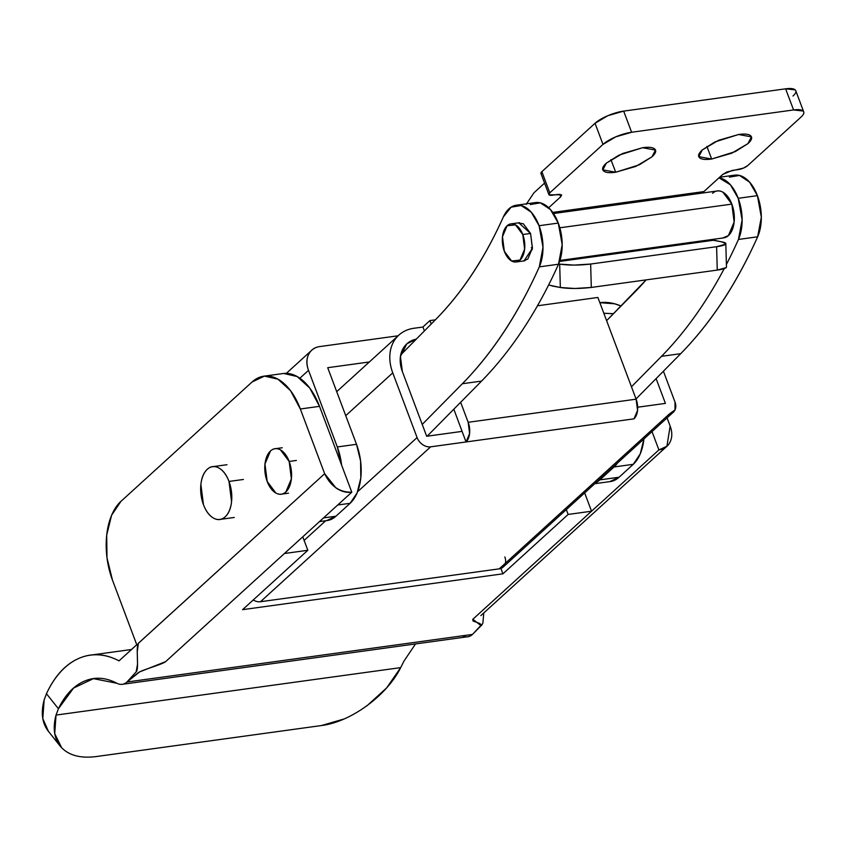 <?xml version="1.0" encoding="UTF-8"?>
<svg xmlns="http://www.w3.org/2000/svg" width="846" height="846" viewBox="0 0 846 846"><rect width="100%" height="100%" fill="white"/><g stroke="black" fill="none" stroke-linecap="round" stroke-linejoin="round"><path stroke-width="1.27" d="M326.672 520.597L335.947 516.208L350.128 503.296L357.139 492.88L360.808 478.001L360.586 460.954L356.504 444.309L327.709 367.703L369.332 361.972L327.709 367.703L356.504 444.309L337.311 446.952L308.515 370.347L299.865 378.225L308.515 370.347L337.311 446.952L356.504 444.309A44.383 25.486 -97.8 0 1 350.128 503.296L337.713 505.009L350.128 503.296L335.947 516.208L323.532 517.921L335.947 516.208A44.383 25.486 -97.8 0 1 326.715 520.597M341.562 464.972L337.311 446.952A44.383 25.486 82.2 0 1 341.562 464.962M617.569 462.952L599.877 479.872L595.901 482.664M617.538 462.974A44.383 25.486 82.2 0 1 614.059 466.96L633.252 464.317A44.383 25.486 -97.8 0 0 643.933 438.947L640.253 453.89L633.252 464.317L619.071 477.229L609.797 481.617A44.383 25.486 -97.8 0 0 619.071 477.229L599.877 479.872A44.383 25.486 82.2 0 1 595.933 482.643M319.767 346.574L398.106 335.788L319.767 346.574C314.469 347.304 310.725 349.99 308.526 354.633C306.326 359.275 306.326 364.51 308.515 370.347A23.667 18.02 -132.3 0 1 311.603 350.371A23.667 18.02 -132.3 0 1 319.767 346.574M619.071 477.229L633.252 464.317L614.059 466.96L599.877 479.872L619.071 477.229M402.358 371.542A32.55 24.788 -132.3 0 1 416.348 339.098L406.841 343.836L400.433 356.473L402.358 371.542L426.68 436.261L462.075 431.386L426.68 436.261L402.358 371.542M466.04 441.961L453.826 409.2L466.04 441.961L633.992 418.833A14.794 8.492 -97.8 0 0 636.118 399.175L468.166 422.291A14.794 8.492 82.2 0 1 466.04 441.961L633.992 418.833L637.556 410.395L636.118 399.175L468.166 422.291L460.647 402.284L468.166 422.291L469.604 433.522L466.04 441.961L430.656 446.825L466.04 441.961M417.089 437.583A11.833 9.01 47.7 0 0 430.656 446.825A11.833 9.01 -132.3 0 1 417.089 437.583L392.756 372.864L417.089 437.583L357.604 491.727L417.089 437.583M413.853 328.28A44.383 33.798 47.7 0 0 392.756 372.864L345.739 415.661L392.756 372.864A44.383 33.798 -132.3 0 1 398.54 335.397A44.383 33.798 -132.3 0 1 413.853 328.28L422.947 327.032L413.853 328.28M504.84 556.964A11.833 9.01 -132.3 0 1 499.214 568.85L669.387 413.958A11.833 9.01 -132.3 0 0 673.469 412.065A11.833 9.01 -132.3 0 0 675.013 402.072L663.412 371.204L675.013 402.072L675.013 409.929L669.387 413.958L499.214 568.85L260.483 601.718L430.656 446.825L260.483 601.718L499.214 568.85A11.833 9.01 47.7 0 0 503.296 566.957M637.694 407.212L665.411 403.394L656.105 378.606L665.411 403.394L637.694 407.212M613.519 313.686L603.822 313.242L613.445 313.75M599.803 302.678L614.704 303.799L621.07 306.041A44.383 33.798 -132.3 0 0 599.856 302.678M405.71 349.874L400.845 354.305L405.71 349.874M304.116 540.414L325.731 520.734L304.116 540.414M422.926 326.979L424.406 330.934L422.926 326.979L429.937 320.592L422.926 326.979M597.889 297.464L537.474 305.787L597.889 297.464L636.118 399.175L597.889 297.464M435.362 319.841L429.937 320.592L435.362 319.841M431.238 324.018L429.937 320.592L431.238 324.018M253.218 599.994A11.833 9.01 47.7 0 0 260.483 601.718M610.939 159.63L615.687 172.235L602.849 169.866L606.328 163.141L618.965 155.146L642.622 147.712C648.924 146.844 652.975 147.31 654.793 149.086C656.623 150.874 655.671 153.454 651.949 156.838L635.748 166.429L615.687 172.235C609.384 173.102 605.334 172.647 603.515 170.871C601.686 169.084 602.638 166.503 606.36 163.119L622.561 153.528L642.622 147.712L655.46 150.091L651.98 156.806L639.343 164.811L615.687 172.235L610.939 159.63M706.907 146.411L711.645 159.027L698.807 156.658L702.296 149.932L714.933 141.938L738.59 134.503C744.892 133.636 748.943 134.091 750.762 135.878C752.58 137.655 751.639 140.235 747.917 143.63L731.716 153.211L711.645 159.027C705.353 159.894 701.302 159.439 699.473 157.652C697.654 155.876 698.606 153.285 702.328 149.901L718.529 140.309L738.59 134.503L751.428 136.872L747.949 143.598L735.301 151.593L711.645 159.027L706.907 146.411M541.112 173.716L541.863 171.675L595.045 123.273L607.83 115.701L623.671 111.112L785.617 88.819L795.229 89.898C796.668 91.305 795.917 93.346 792.977 96.021M533.985 192.751L544.57 183.117L533.985 192.751L526.159 204.394M702.508 193.025L703.872 191.587L552.713 212.399L703.872 191.587L722.664 174.488L726.926 171.971L743.486 168.079L747.748 165.562L800.919 117.16C803.859 114.485 804.609 112.444 803.171 111.038L793.569 109.948L631.613 132.251L615.772 136.841L602.987 144.412L549.805 192.814L549.054 194.855L561.458 194.749L560.708 196.79L548.694 207.725L560.708 196.79L559.766 194.284L560.708 196.79L561.607 194.94M795.737 90.649A22.186 6.662 159.4 0 0 785.617 88.819L793.569 109.948L785.617 88.819L623.671 111.112L631.613 132.251L793.569 109.948A22.186 6.662 -20.6 0 1 803.679 111.778A22.186 6.662 -20.6 0 1 800.919 117.16L747.748 165.562A7.392 2.221 -20.6 0 1 738.198 169.612L732.202 170.437L722.664 174.488L703.872 191.587M561.638 195.014L558.254 194.39L552.258 195.215A7.392 2.221 -20.6 0 1 548.885 194.601A7.392 2.221 -20.6 0 1 549.805 192.814L602.987 144.412L595.045 123.273L541.863 171.675L549.805 192.814L541.863 171.675A7.392 2.221 159.4 0 0 540.943 173.472M726.185 267.643L717.26 270.096L591.301 287.439L574.772 288.486L560.338 287.503L548.62 285.017M551.973 285.948L560.338 287.503L559.682 264.121L560.338 287.503C569.284 288.814 579.605 288.793 591.301 287.439L590.645 264.047C578.95 265.411 568.628 265.433 559.682 264.121L574.127 265.094L590.645 264.047L716.604 246.704L590.645 264.047L591.301 287.439L717.26 270.096L716.604 246.704L725.53 244.251C726.513 243.299 725.212 242.495 721.627 241.829L713.273 240.275L559.618 261.435L713.273 240.275A25.888 14.868 82.2 0 1 711.116 239.619M602.987 144.412A22.186 6.662 -20.6 0 1 631.613 132.251L623.671 111.112A22.186 6.662 159.4 0 0 595.045 123.273L602.987 144.412M726.471 267.103C726.249 268.245 723.171 269.25 717.26 270.096L716.604 246.704C722.516 245.858 725.593 244.854 725.815 243.711L721.627 241.829L711.084 239.63M48.434 731.356L42.786 718.582L44.14 699.959L46.456 693.709A127.196 73.063 82.2 0 1 89.718 655.248A127.196 73.063 82.2 0 1 119.032 660.863L136.756 644.726L112.433 580.007A59.178 33.988 82.2 0 1 120.936 501.361L111.587 515.256L106.691 535.084L106.987 557.821L112.433 580.007L136.756 644.726L119.032 660.863C104.957 653.461 91.379 652.721 78.287 658.643C65.195 664.565 54.588 676.261 46.456 693.709L58.416 708.737C65.089 694.989 73.687 685.831 84.209 681.242C94.731 676.652 105.623 677.329 116.896 683.261A23.667 13.599 -97.8 0 0 126.974 682.003L136.121 671.925L137.528 664.195L137.242 651.97L138.332 643.372L324.653 473.707L300.33 408.988L319.524 406.344L351.788 492.192C346.49 492.922 341.192 491.484 335.883 487.867L324.653 473.707L300.33 408.988L290.569 390.725L277.974 379.188L264.47 376.11L252.108 381.969A59.178 33.988 82.2 0 1 264.428 376.11A59.178 33.988 82.2 0 1 300.33 408.988L319.524 406.344A59.178 33.988 -97.8 0 0 283.622 373.467M252.108 381.969L120.936 501.361L252.108 381.969M462.402 635.684C466.072 637.62 469.435 637.197 472.48 634.426L126.974 682.003L139.611 671.914L165.605 661.657L284.436 553.506L307.828 550.281L242.591 609.659L502.926 573.821L568.152 514.442L591.544 511.217L472.734 619.378L473.03 621.006L479.619 623.428L481.448 624.845L472.48 634.426L126.974 682.003A23.667 13.599 82.2 0 1 122.258 684.319A23.667 13.599 82.2 0 1 116.896 683.261L93.43 678.64L73.57 688.073L58.416 708.737L46.456 693.709L44.14 699.959C40.777 712.628 42.089 722.949 48.085 730.923M122.258 684.319L467.764 636.742A23.667 13.599 -97.8 0 0 472.48 634.426L481.067 625.68L472.861 619.251L591.544 511.217L584.66 492.901L591.544 511.217L658.907 449.913L666.891 446.286L670.159 426.13L667.06 417.892L670.159 426.13C672.348 431.978 672.348 437.213 670.148 441.855C667.949 446.498 664.205 449.184 658.907 449.913L652.023 431.587L658.907 449.913L591.544 511.217L568.152 514.442L502.926 573.821L242.591 609.659L307.828 550.281L284.436 553.506L351.788 492.192L319.524 406.344L309.763 388.092L297.168 376.544L283.664 373.467M415.513 643.933L403.923 661.17L400.697 667.621L56.026 715.082L58.416 708.737L56.026 715.082L54.726 733.641L61.716 747.853M366.931 705.828L386.611 687.946L400.697 667.621L56.026 715.082C52.716 727.687 54.038 737.955 60.013 745.897C67.574 755.044 79.545 758.608 95.926 756.599L321.469 725.54L344.227 718.931M403.923 661.17L400.697 667.621C386.823 695.613 350.783 721.955 321.469 725.54L95.926 756.599M302.762 536.819L307.828 550.281L302.762 536.819M566.334 509.588L568.152 514.442L566.334 509.588M500.895 568.438L502.926 573.821L500.895 568.438M351.788 492.192C339.711 492.446 330.67 486.281 324.653 473.707L138.617 643.045C135.349 646.016 139.368 668.351 136.269 671.766L126.974 682.003L137.961 672.919C141.631 669.895 162.485 664.501 165.753 661.53L351.788 492.192M203.463 504.681A26.628 15.291 82.2 0 1 211.437 466.929A26.628 15.291 82.2 0 1 228.991 481.448L243.384 479.471L228.991 481.448A26.628 15.291 82.2 0 1 221.018 519.201A26.628 15.291 82.2 0 1 203.463 504.681L200.883 484.472C201.634 477.556 203.77 472.502 207.291 469.287C210.813 466.083 214.694 465.66 218.934 468.039C223.175 470.408 226.527 474.881 228.991 481.448L231.571 501.657C230.821 508.573 228.695 513.628 225.163 516.843C221.641 520.047 217.76 520.47 213.52 518.09C209.29 515.722 205.938 511.248 203.463 504.681M289.163 461.451A22.927 13.166 82.2 0 1 282.3 493.958A22.927 13.166 82.2 0 1 267.188 481.459L264.957 464.052L270.477 450.981C273.512 448.221 276.854 447.862 280.502 449.903L289.163 461.451L291.384 478.857L285.874 491.928C282.839 494.688 279.497 495.047 275.849 493.007L267.188 481.459A22.927 13.166 82.2 0 1 274.051 448.94A22.927 13.166 82.2 0 1 289.163 461.451L296.364 460.457L289.163 461.451M523.135 261.023L527.809 259.024L532.441 248.068L530.569 233.464L532.398 248.354L523.981 260.906L524.795 260.79L517.001 261.869M531.33 247.603L532.208 249.686M735.005 175.111A36.981 21.245 -97.8 0 1 757.413 195.659L738.22 198.302L730.394 184.777L718.994 177.829A36.981 21.245 82.2 0 1 738.22 198.302L742.132 219.823L738.452 239.45A591.777 339.891 82.2 0 1 726.397 264.481A591.777 339.891 -97.8 0 0 738.452 239.45L757.646 236.806A591.777 339.891 -97.8 0 1 680.713 353.681L661.519 356.325A591.777 339.891 -97.8 0 0 724.208 268.668A591.777 339.891 82.2 0 1 661.519 356.325L631.465 386.77L661.519 356.325L680.713 353.681L636.033 398.931L680.713 353.681C710.841 322.971 736.485 284.013 757.646 236.806A36.981 21.245 -97.8 0 0 757.413 195.659L738.22 198.302A36.981 21.245 82.2 0 1 738.452 239.45L757.646 236.806L761.326 217.179L757.413 195.659L749.588 182.133L739.489 175.439L729.432 177.121M558.508 264.227A36.981 21.245 -97.8 0 0 558.275 223.08L539.082 225.723A36.981 21.245 82.2 0 1 539.314 266.871L558.508 264.227A591.777 339.891 82.2 0 1 481.564 381.091L427.177 436.198L481.564 381.091A591.777 339.891 -97.8 0 0 558.508 264.227L539.314 266.871C518.143 314.078 492.499 353.036 462.371 383.735L422.228 424.406L462.371 383.735L481.564 381.091L462.371 383.735A591.777 339.891 82.2 0 0 539.314 266.871L542.995 247.244L539.082 225.723L558.275 223.08L562.188 244.6L558.508 264.227M400.697 354.95L436.113 319.079C462.455 292.219 484.885 258.146 503.391 216.851L511.09 207.185L521.147 205.504L531.256 212.198L539.082 225.723A36.981 21.245 82.2 0 0 516.673 205.176A36.981 21.245 82.2 0 0 503.391 216.851C484.853 258.083 462.434 292.166 436.113 319.079L400.697 354.95M518.735 222.805L530.569 233.464L523.304 223.778L517.911 222.921M646.133 279.889A517.805 297.411 82.2 0 1 635.261 291.659L606.614 320.676L646.133 279.889M530.283 204.542L540.34 202.86L550.45 209.554L558.275 223.08A36.981 21.245 -97.8 0 0 535.867 202.532M504.343 251.315A19.236 11.051 82.2 0 1 510.096 224.053A19.236 11.051 82.2 0 1 522.775 234.543L530.569 233.464L522.775 234.543L515.51 224.856L507.103 225.755L502.471 236.721L504.343 251.315L511.597 261.002L520.015 260.103L524.636 249.136L522.775 234.543A19.236 11.051 82.2 0 1 517.012 261.805A19.236 11.051 82.2 0 1 504.343 251.315M724.758 237.673A23.667 13.599 -97.8 0 0 731.843 204.108L559.83 227.796L731.843 204.108A23.667 13.599 -97.8 0 0 716.245 191.196M712.554 193.3C715.684 190.456 719.132 190.086 722.907 192.19L731.843 204.108L734.138 222.075L728.438 235.569L722.685 238.033M610.23 481.564L594.77 483.69M319.492 521.601L327.106 520.544M286.339 373.361L310.894 351.005M673.384 412.139L503.211 567.032M398.878 335.09L336.719 391.666M548.885 194.591L540.943 173.451M803.7 111.831L795.758 90.691M725.815 243.68L726.471 267.072M283.093 373.541L263.899 376.174M95.492 678.355L93.43 678.64M92.849 654.815L131.521 649.495M48.296 731.177L60.214 746.151M666.891 446.286L480.856 615.613M481.596 625.427L482.876 623.1L483.785 612.948M226.992 464.708L213.763 466.527M234.257 517.466L220.996 519.285M281.306 494.17L288.497 493.176M275.045 448.74L282.247 447.745M535.507 202.575L516.314 205.218M734.645 175.164L719.66 177.226M519.581 222.688L510.931 223.873M717.271 190.985L553.495 213.541M723.721 237.885L559.957 260.431"/></g></svg>
